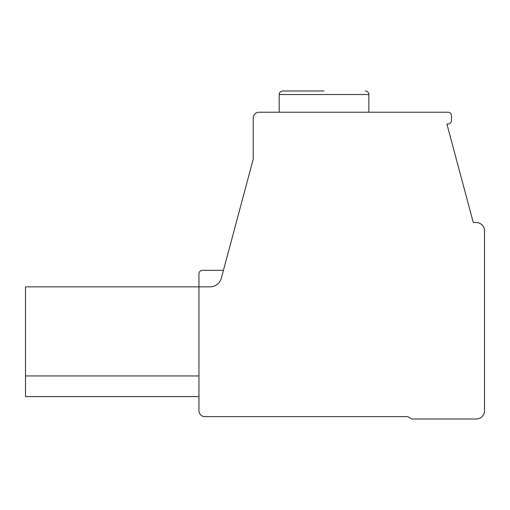 <?xml version="1.0" encoding="UTF-8"?>
<svg xmlns="http://www.w3.org/2000/svg" width="510" height="510" viewBox="0 0 510 510"><rect width="100%" height="100%" fill="white"/><g stroke="black" fill="none" stroke-linecap="round" stroke-linejoin="round"><path stroke-width="0.76" d="M484.5 410.754L484.5 230.813A8.262 8.262 0 0 0 476.238 222.551L473.293 222.551L446.894 124.026L447.92 124.026A3.538 3.538 0 0 0 451.458 120.487L451.458 115.764A3.538 3.538 0 0 0 447.92 112.225L259.131 112.225A5.897 5.897 0 0 0 253.228 118.129L253.228 159.165L221.359 278.116A11.8 11.8 0 0 1 209.961 286.856L198.951 286.856L198.951 410.754A5.897 5.897 0 0 0 204.854 416.651L407.847 416.651L411.933 419.016L476.238 419.016A8.262 8.262 0 0 0 484.5 410.754M223.444 270.338L202.489 270.338A3.538 3.538 0 0 0 198.951 273.876L198.951 286.856L198.951 273.876M198.951 286.856L25.5 286.856L25.5 375.947L198.951 375.947M198.951 396.595L25.5 396.595L25.5 375.947M279.187 112.225L279.187 94.528C279.378 92.399 280.557 91.22 282.731 90.984L324.028 90.984M279.187 94.528L368.864 94.528C368.673 92.399 367.493 91.22 365.326 90.984M368.864 112.225L368.864 94.528L368.864 112.225"/></g></svg>
